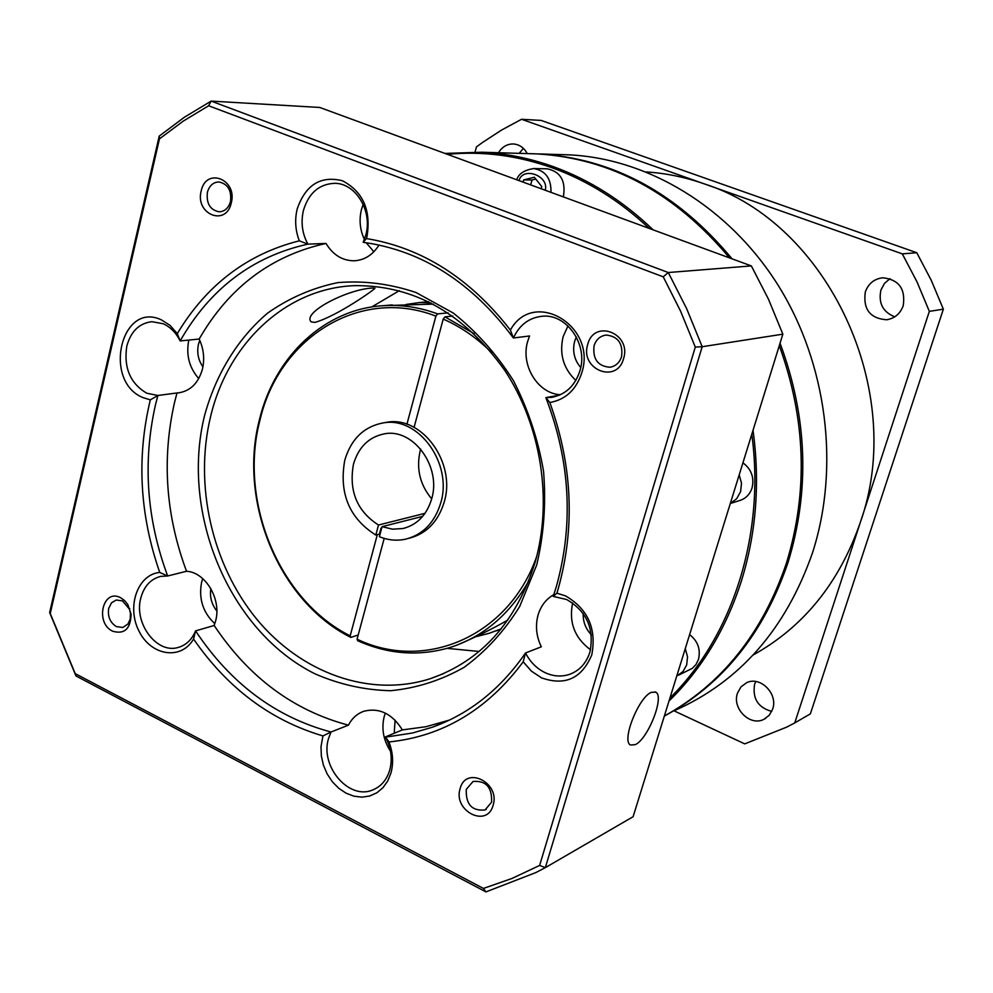 <?xml version="1.0" encoding="UTF-8"?>
<svg xmlns="http://www.w3.org/2000/svg" width="993" height="993" viewBox="0 0 993 993"><rect width="100%" height="100%" fill="white"/><g stroke="black" fill="none" stroke-linecap="round" stroke-linejoin="round"><path stroke-width="1.49" d="M753.141 655.008C803.685 626.893 839.42 582.668 860.348 522.343C907.217 390.957 827.653 222.854 704.31 183.879C685.22 177.176 665.893 173.204 646.356 171.95M561.504 154.61L568.766 154.834C648.131 158.495 728.999 207.016 778.164 285.314C827.07 363.711 840.152 466.933 812.572 552.604C786.022 628.73 740.145 681.335 674.967 710.405M568.766 154.834L538.69 153.927C613.202 158.346 677.66 193.312 732.064 258.825M780.051 343.181C807.446 417.122 810.102 490.232 788.008 562.497C763.865 633.335 722.631 684.525 664.329 716.09M903.208 305.745C900.229 313.788 894.705 318.455 886.625 319.758C870.054 318.505 862.954 309.233 865.313 291.954C868.403 283.551 874.225 278.822 882.777 277.779C898.876 279.554 905.69 288.889 903.208 305.745M889.989 278.648L884.428 283.464L880.915 290.068C878.234 303.126 882.851 312.05 894.78 316.829M772.628 709.176L769.302 715.183L764.039 719.255C750.212 726.789 731.779 708.505 737.501 693.114L741.001 686.846L746.612 682.712C760.365 675.761 778.351 693.946 772.628 709.176M755.747 681.533L754.606 684.289C752.334 698.538 758.044 707.587 771.735 711.41M498.498 152.723C502.135 146.815 507.1 143.898 513.393 143.973C519.401 144.482 524.031 147.696 527.258 153.592M674.073 710.851L744.738 743.881L786.642 727.149L794.748 722.916L929.336 311.368L917.035 281.938L902.314 253.873L521.548 119.284L501.564 130.058L482.548 142.446L476.441 146.914L475.076 152.016M523.373 148.367L519.202 153.344M521.548 119.284L541.16 120.426L916.762 252.718L902.314 253.873M929.336 311.368L943.35 309.183L931.248 280.287L916.762 252.718M794.748 722.916L810.375 713.855L943.35 309.183M529.343 153.654L536.766 153.878C610.906 158.259 675.178 192.927 729.557 257.907M779.282 345.651C805.944 419.083 808.327 491.585 786.431 563.13C762.562 633.311 721.861 684.264 664.342 716.027M444.963 153.431L481.667 152.227C505.735 153.344 529.641 158.16 553.386 166.675C589.681 179.845 622.946 200.909 653.171 229.867M753.029 430.254C760.166 482.821 756.256 533.179 741.287 581.327C725.871 629.14 701.778 669.034 669.009 700.996M447.458 154.337C482.35 150.899 517.341 155.417 552.431 167.891C587.533 180.639 619.818 200.809 649.273 228.44M751.8 434.214C765.454 534.892 732.387 636.761 669.927 698.029M742.925 462.825C751.44 469.205 754.469 477.621 752.011 488.072C749.752 494.638 745.495 498.846 739.226 500.671L730.289 503.525M689.614 634.601C697.868 641.118 700.822 649.41 698.464 659.451L696.031 664.478L692.295 668.363L678.529 675.166M546.522 168.785L547.106 168.798C560.201 171.528 565.687 180.416 563.577 195.46L563.155 196.813M456.706 645.202C474.791 637.568 491.833 629.19 507.845 620.066M501.229 628.854L489.264 633.249L476.702 636.525M496.066 630.94L501.068 629.053M528.835 580.88C509.483 614.741 483.107 636.972 449.73 647.585C418.81 656.584 388.151 654.313 357.741 640.746L357.07 639.194C424.967 671.901 508.975 636.463 536.779 556.192M406.907 424.259L435.902 316.122C359.615 286.381 278.698 338.079 259.943 420.275C238.394 501.428 279.207 600.442 350.181 635.855L377.315 534.668M358.2 634.999L350.852 637.407C279.033 601.584 237.749 501.44 259.533 419.331C274.676 356.425 324.711 308.749 383.857 305.645C401.855 304.59 419.778 307.333 437.628 313.9L448.091 312.869M350.852 637.407L350.181 635.855M433.37 304.119L384.018 305.633M523.075 182.104L523.671 179.919L534.346 177.238L541.744 186.547L541.135 188.732M523.671 179.919L532.025 179.981L530.672 184.897M535.773 179.038L532.025 179.981M384.204 538.38L357.07 639.194M452.746 316.059L444.938 316.841L443.213 319.076L414.081 427.35M435.902 316.122L437.628 313.9M406.075 304.466L419.853 302.493L430.95 302.865M428.715 301.748L421.243 302.368M444.938 316.841L474.195 333.735M491.808 352.763C477.112 338.067 460.901 326.834 443.213 319.076M535.028 562.646C515.963 622.388 481.034 661.077 430.267 678.703C369.458 698.104 300.718 672.807 256.331 618.676C212.006 564.347 194.032 485.143 210.516 416.874C227.645 343.752 285.674 288.218 354.476 285.649C413.721 285.016 463.781 313.192 504.643 370.215C541.185 425.488 552.952 500.447 535.028 562.646M447.111 648.355L479.135 651.47M536.679 565.104L519.699 606.462C504.382 631.138 485.813 651.458 464.016 667.395C440.892 680.441 416.439 688.211 390.696 690.706C364.791 690.135 339.556 684.512 315.004 673.837C229.569 631.449 180.267 514.151 204.508 415.769C215.779 374.423 237.526 338.712 267.601 313.118C288.975 298.061 312.361 287.896 337.757 282.633C363.798 280.448 389.889 283.75 416.042 292.525L453.242 313.018C476.441 331.463 496.5 354.017 513.443 380.679C528.053 409.141 538.094 439.39 543.568 471.414C546.162 503.662 543.866 534.892 536.679 565.104M651.321 692.344L655.74 692.158C664.838 696.23 648.069 739.09 635.222 744.676L630.443 744.986C621.283 740.964 638.648 697.136 651.321 692.344M315.017 322.39C337.508 315.935 375.354 288.975 374.982 288.231L372.35 288.057C347.674 289.112 301.549 312.721 311.231 321.906L315.017 322.39M348.431 725.163L331.004 732.002C275.669 717.169 230.525 683.469 195.571 630.89C191.872 639.728 186.026 645.264 178.032 647.498C156.757 654.039 133.732 623.256 140.783 598.121C143.997 586.205 150.663 578.969 160.792 576.374L167.668 575.99C146.641 519.289 142.57 462.279 155.442 404.958L157.875 395.487L177.002 392.955L174.569 402.314C161.722 458.952 165.707 515.28 186.523 571.273C205.588 572.179 221.687 599.474 215.63 620.898L214.153 625.478C248.796 677.375 293.556 710.603 348.431 725.163C352.031 718.212 357.244 713.557 364.083 711.187C379.376 707.475 392.148 713.719 402.388 729.905L425.947 726.715L449.444 720.086M193.548 639.033C181.222 660.618 151.048 655.889 139.008 631.126C126.347 606.797 137.605 574.376 159.749 572.44C139.665 514.846 136.525 457.314 150.315 399.856L143.066 397.647C102.44 381.461 120.91 300.668 161.375 319.858L170.051 325.369L177.275 333.648C206.556 284.904 247.232 253.972 299.327 240.827C295.343 230.488 294.623 219.9 297.168 209.076C305.521 184.859 320.59 175.413 342.399 180.738C363.016 191.599 371.221 210.181 367 236.483L366.417 238.556C422.087 247.741 470.074 278.251 510.39 330.073C533.278 288.119 597.426 325.592 581.749 372.896C576.163 389.815 565.526 399.683 549.837 402.525C572.502 465.506 575.282 527.631 558.178 588.886L556.899 593.156L565.675 595.961C588.005 609.119 596.706 628.743 591.778 654.846C581.836 678.455 565.129 686.138 541.619 677.896L531.503 671.218L523.199 661.81C487.389 709.734 442.642 736.446 388.971 741.957L385.421 736.905C391.143 747.803 392.607 758.801 389.79 769.91C386.836 779.803 381.151 786.481 372.747 789.931C348.99 800.47 319.783 766.236 328.497 738.606L331.004 732.002L322.961 735.925C270.704 720.459 227.558 688.161 193.548 639.033L195.571 630.89L214.153 625.478M202.733 578.609L201.591 582.32C198.526 598.742 202.932 612.532 214.823 623.678M379.041 244.998C372.797 254.953 364.468 260.216 354.054 260.799C342.3 260.675 332.953 254.878 326.002 243.434C271.139 255.598 228.862 287.461 199.171 339.047C203.677 348.704 204.769 358.684 202.473 368.974C198.488 383.013 190.544 390.957 178.616 392.843L177.002 392.955M150.315 399.856L157.875 395.487L146.803 393.228C130.282 383.509 123.604 367.832 126.794 346.197C130.84 331.426 139.206 323.246 151.867 321.682L163.175 323.743C170.386 326.982 176.046 332.705 180.155 340.922L199.171 339.047M188.807 340.065C185.902 354.923 189.229 367.758 198.761 378.556M299.327 240.827L307.892 244.141C302.195 233.616 300.705 222.382 303.424 210.454C308.649 193.138 319.014 184.09 334.517 183.32C355.581 182.96 372.698 210.988 365.821 234.931L363.19 242.317C421.876 250.447 471.936 282.335 513.393 337.98C519.413 324.996 528.971 317.748 542.066 316.258C566.606 313.366 588.415 344.596 579.9 370.885C574.922 385.992 565.427 394.817 551.4 397.361L545.865 397.622L559.196 395.239M177.275 333.648L180.155 340.922C210.007 288.715 252.582 256.455 307.892 244.141L326.002 243.434M363.165 204.322L361.44 209.585C358.957 219.949 359.95 229.904 364.394 239.45M366.181 242.714L373.877 251.763M560.375 394.73C537.685 393.625 520.344 365.014 527.717 341.22L529.567 335.982L513.393 337.98L510.39 330.073M567.984 325.927L563.118 336.689C559.146 353.992 563.379 368.564 575.828 380.418M556.899 593.156L553.25 596.421L566.631 599.511C586.714 611.191 594.484 628.706 589.929 652.053C586.366 663.113 579.639 670.536 569.734 674.297C561.628 677.015 553.424 676.481 545.132 672.683C536.679 668.55 530.138 661.971 525.52 652.972L541.309 646.815C536.27 636.29 535.19 625.677 538.082 614.977C540.887 605.78 546.138 598.99 553.858 594.608M572.626 602.925C568.679 622.338 574.649 637.965 590.537 649.782M385.358 713.111L384.217 716.524C381.287 728.589 383.385 740.17 390.497 751.242M549.837 402.525L545.865 397.622C570.205 461.062 573.731 523.956 556.428 586.304L553.25 596.421M388.971 741.957C392.98 752.495 393.65 762.785 391.006 772.852L387.766 780.945L382.95 787.71L376.819 792.811L369.694 796.014L361.924 797.156L353.918 796.187L346.073 793.184L338.762 788.293L332.357 781.776L327.169 773.944L323.433 765.193L321.335 755.958L321 746.674L322.961 735.925M591.332 634.788C585.659 628.83 582.953 621.73 583.189 613.513M202.92 366.851C198.215 360.062 196.738 352.527 198.463 344.248L199.767 340.314M394.196 733.293L395.102 720.173M580.719 367.534C574.264 359.913 572.241 351.162 574.662 341.269L576.325 336.937M216.822 610.918C211.608 604.352 209.61 596.905 210.839 588.588M623.567 358.647C616.876 384.502 579.527 369.384 587.719 344.41C594.075 318.592 631.858 333.313 623.567 358.647M594.075 345.738C592.548 359.032 597.798 366.206 609.839 367.249C615.623 366.293 619.533 362.755 621.581 356.648C623.157 343.516 618.018 336.317 606.152 335.051C600.182 335.907 596.148 339.469 594.075 345.738M108.721 608.361C107.517 616.442 110.062 622.524 116.355 626.595L122.772 627.489L127.948 624.014L130.17 619.222L130.493 613.537L129.475 609.206L122.487 600.902L116.255 600.02L111.501 602.838L108.721 608.361M112.656 631.213C94.633 622.921 102.862 587.968 120.637 597.736L124.597 600.566L127.849 604.638L131.088 614.208C130.604 628.904 124.46 634.577 112.656 631.213M493.111 805.298C487.141 828.534 452.758 810.871 460.131 788.591C465.804 765.355 500.559 782.72 493.111 805.298M466.276 789.373C465.692 804.355 471.96 811.219 485.056 809.953L491.585 802.195C492.218 787.312 486.036 780.411 473.028 781.491L466.276 789.373M231.282 202.907C226.205 227 194.827 214.302 201.194 190.954C206.01 166.898 237.712 179.249 231.282 202.907M207.4 192.319C206.209 203.528 210.156 210.032 219.23 211.819C224.84 211.447 228.601 208.009 230.5 201.492C231.729 190.358 227.844 183.854 218.857 181.955C213.135 182.24 209.312 185.703 207.4 192.319M399.372 290.664L371.655 306.986M782.856 334.169L768.483 299.228L751.353 265.913L668.289 272.529L686.697 308.749L702.188 346.718L782.856 334.169L633.1 816.718L545.331 867.646L702.188 346.718L695.286 347.078L539.633 865.424L545.331 867.646L535.686 872.636L485.949 891.9L75.989 675.972L49.65 612.569L50.246 613.513L159.451 138.871L159.228 136.091L49.65 612.569M159.749 572.44L167.668 575.99L186.523 571.273M523.199 661.81L525.52 652.972C500.671 689.018 469.615 713.768 432.377 727.224L412.529 732.995L388.834 736.657L385.421 736.905L402.388 729.905M751.353 265.913L319.758 107.467L211.149 101.1L184.35 117.261L159.228 136.091M366.417 238.556L363.19 242.317M695.286 347.078L680.577 311.157L663.225 276.824L668.289 272.529L211.149 101.1L208.629 105.767L183.283 121.096L159.451 138.871M50.246 613.513L75.22 673.626L483.442 888.437L511.954 878.47L539.633 865.424M663.225 276.824L208.629 105.767M483.442 888.437L485.949 891.9M75.989 675.972L75.22 673.626M381.759 527.941L381.002 528.127L379.388 534.135L375.813 535.053C349.263 518.222 338.911 493.322 344.745 460.33C351.063 439.067 363.897 426.593 383.248 422.906C418.5 416.141 453.031 463.706 440.693 503.066C434.661 522.641 422.981 534.668 405.665 539.162C396.865 541.048 388.114 540.229 379.4 536.704L382.094 526.662L422.683 516.372M383.981 422.782L386.823 422.273C422.025 415.533 456.47 462.961 444.156 502.21C438.124 521.735 426.469 533.737 409.178 538.231L409.066 538.256M420.684 449.072L420.2 450.723C416.092 468.708 419.927 484.745 431.682 498.846M375.813 535.053L378.507 525.024C357.033 511.234 348.68 490.964 353.458 464.215C358.585 447.011 368.949 436.883 384.564 433.804C413.373 428.082 441.674 466.884 431.632 499.032C426.692 515.106 417.097 524.949 402.835 528.549L392.446 529.17L382.094 526.662M378.507 525.024L425.029 513.319M735.676 486.185L733.107 494.464M739.189 474.877L741.498 483.181L740.604 491.609L736.657 498.759L730.314 503.451M681.781 659.836L679.324 667.768M685.269 648.615L687.528 656.77L686.684 664.913L682.886 671.69L676.767 675.985M547.106 168.798L533.688 168.562C545.554 170.635 551.314 178.554 550.978 192.344M518.991 180.602C522.877 166.141 549.266 175.724 545.269 190.246M888.127 319.523L886.625 319.758M765.69 718.336L764.039 719.255M481.667 152.227L536.766 153.878M516.708 179.77C518.656 173.763 524.316 170.026 533.688 168.562M427.834 301.798L419.853 302.493M392.297 304.913L383.857 305.645M443.821 673.539L430.267 678.703M655.74 692.158L655.057 691.836M179.758 646.977L178.032 647.498M179.907 392.669L178.616 392.843M355.357 260.737L354.054 260.799M553.933 396.902L551.4 397.361M573.085 672.869L569.734 674.297M375.217 788.827L372.747 789.931M610.881 367.087L609.839 367.249M486.21 809.369L485.056 809.953M432.377 727.224L448.948 720.26M129.475 609.206L129.748 608.56M130.493 613.537L131.088 614.208M383.248 422.906L386.823 422.273M402.835 528.549L405.566 527.842"/></g></svg>
